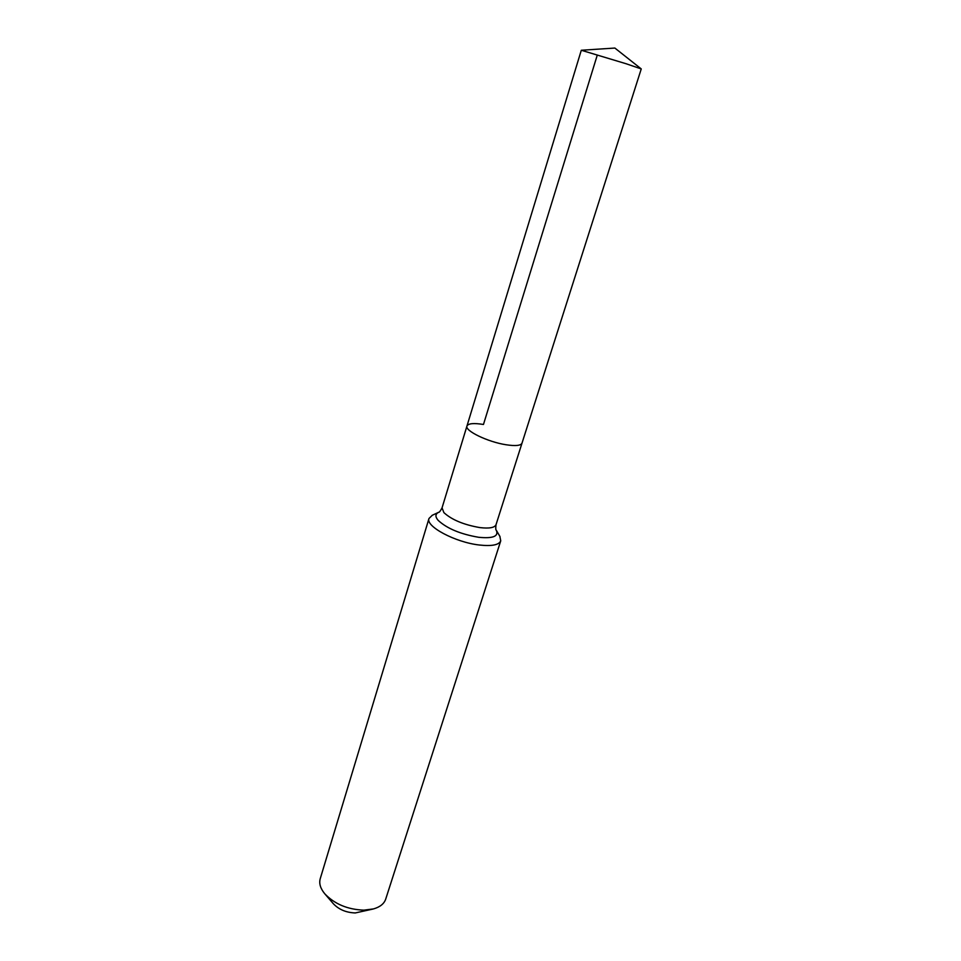 <?xml version="1.0" encoding="UTF-8"?>
<svg xmlns="http://www.w3.org/2000/svg" width="961" height="961" viewBox="0 0 961 961"><rect width="100%" height="100%" fill="white"/><g stroke="black" fill="none" stroke-linecap="round" stroke-linejoin="round"><path stroke-width="1.44" d="M597.105 55.666L483.467 424.474C473.749 422.912 468.247 423.429 466.962 426.011L581.297 50.26L625.983 63.702L641.251 68.928L522.003 443.153C520.826 445.664 515.48 446.192 505.966 444.739C515.48 446.192 520.826 445.664 522.003 443.153L496.032 524.67C495.576 528.214 495.684 530.1 496.344 530.328L496.224 530.136M466.962 426.011C464.547 430.696 487.78 441.964 505.966 444.739C487.78 441.964 464.547 430.696 466.962 426.011L442.048 507.864L443.91 512.633C451.778 519.805 463.767 524.79 479.875 527.589C489.305 528.694 494.687 527.721 496.032 524.67M325.178 894.259L333.347 903.724C338.849 909.538 346.152 912.614 355.27 912.95L372.808 909.094M432.318 515.252L428.99 518.484L320.229 878.726C318.896 883.447 320.397 888.444 324.71 893.718C334.5 904.037 347.546 909.514 363.847 910.151L373.505 908.914C380.051 907.028 384.124 903.76 385.709 899.112L500.741 540.827L499.84 536.286M428.99 518.484C425.303 526.304 455.238 542.34 479.287 545.007C491.792 546.377 498.939 544.995 500.741 540.827M438.781 512.237L438.576 512.333C435.225 514.063 435.081 516.73 438.12 520.321C446.949 528.514 460.487 534.172 478.722 537.295C492.969 538.677 498.843 536.358 496.344 530.328L499.996 536.574M641.191 68.88L614.872 48.05L581.381 50.248M442.048 507.864C440.402 511.024 439.249 512.513 438.576 512.333L432.018 515.396"/></g></svg>
